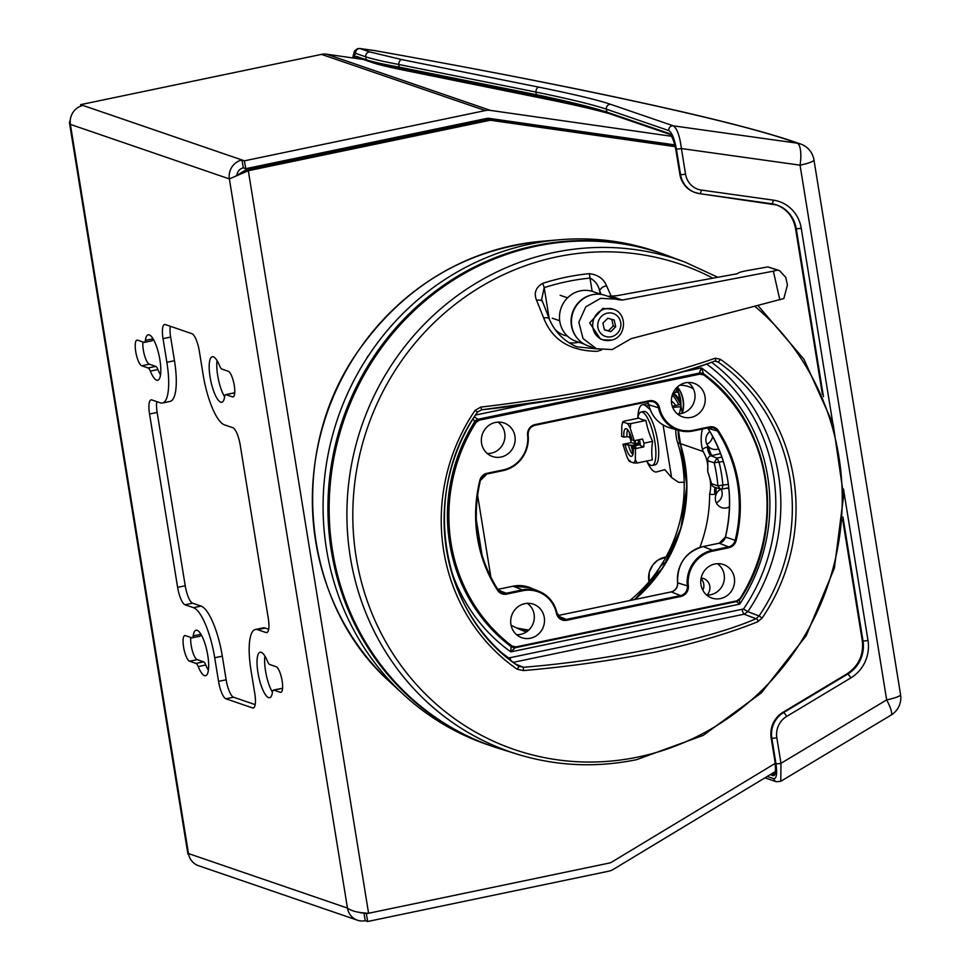 <?xml version="1.0" encoding="UTF-8"?>
<svg xmlns="http://www.w3.org/2000/svg" width="970" height="970" viewBox="0 0 970 970"><rect width="100%" height="100%" fill="white"/><g stroke="black" fill="none" stroke-linecap="round" stroke-linejoin="round"><path stroke-width="1.45" d="M601.606 349.976L597.096 351.31C570.069 351.055 552.269 339.961 543.697 318.039L536.64 300.409C533.658 293.316 535.622 287.641 542.569 283.398A6.062 1.564 72.1 0 1 544.194 287.654L548.923 316.875A24.347 23.098 108.9 0 0 549.469 319.409M530.408 638.236A17.727 16.817 108.9 0 0 544.485 621.503A17.727 16.817 108.9 0 0 532.518 603.91A17.727 16.817 108.9 0 0 524.806 603.655A17.727 16.817 108.9 0 0 510.802 619.466A17.727 16.817 108.9 0 0 521.023 637.411A17.727 16.817 108.9 0 0 530.408 638.236M516.573 634.683A17.169 16.284 108.9 0 0 520.647 634.368A17.169 16.284 108.9 0 0 533.912 620.848A17.169 16.284 108.9 0 0 527.328 603.328M720.467 598.587A17.727 16.817 108.9 0 0 734.557 581.854A17.727 16.817 108.9 0 0 722.589 564.261A17.727 16.817 108.9 0 0 714.866 563.994A17.727 16.817 108.9 0 0 700.861 579.805A17.727 16.817 108.9 0 0 711.095 597.762A17.727 16.817 108.9 0 0 720.467 598.587M706.633 595.034A17.169 16.284 108.9 0 0 710.707 594.719A17.169 16.284 108.9 0 0 723.984 581.2A17.169 16.284 108.9 0 0 717.388 563.679M685.523 382.798A17.727 16.817 108.9 0 0 671.519 398.597A17.727 16.817 108.9 0 0 681.74 416.554A17.727 16.817 108.9 0 0 691.125 417.379A17.727 16.817 108.9 0 0 705.202 400.646A17.727 16.817 108.9 0 0 693.235 383.053A17.727 16.817 108.9 0 0 685.523 382.798M677.29 413.826A17.169 16.284 108.9 0 0 681.364 413.511A17.169 16.284 108.9 0 0 694.629 399.992A17.169 16.284 108.9 0 0 688.045 382.471M495.452 422.447A17.727 16.817 108.9 0 0 481.447 438.258A17.727 16.817 108.9 0 0 491.681 456.203A17.727 16.817 108.9 0 0 501.053 457.028A17.727 16.817 108.9 0 0 515.143 440.295A17.727 16.817 108.9 0 0 503.163 422.702A17.727 16.817 108.9 0 0 495.452 422.447M487.219 453.475A17.169 16.284 108.9 0 0 491.293 453.16A17.169 16.284 108.9 0 0 504.558 439.64A17.169 16.284 108.9 0 0 497.974 422.12M757.825 621.697C731.392 632.525 697.115 642.686 655.017 652.192C610.942 660.679 567.086 666.814 523.424 670.597L517.058 669.167A185.937 176.382 -71.1 0 1 475.13 410.322L480.756 407.109C523.97 402.029 567.705 395.117 611.961 386.351C653.926 377.136 688.324 367.751 715.157 358.209L720.213 359.191A185.937 176.382 -71.1 0 1 762.141 618.035L757.825 621.697A2.025 1.528 69.5 0 0 756.018 618.751L759.061 615.962A182.493 173.109 108.9 0 0 717.909 361.919L714.841 361.095M606.589 285.81C603.631 278.693 597.835 274.643 589.214 273.661A6.062 1.758 -95.6 0 1 590.002 278.087C595.131 280.718 598.344 284.974 599.642 290.83A6.062 3.334 -23.6 0 1 606.589 285.81L611.318 296.565M668.342 255.898A260.518 247.144 108.9 0 0 536.592 246.101A260.518 247.144 108.9 0 0 329.897 488.528A260.518 247.144 108.9 0 0 499.368 748.597L516.767 754.029A260.021 246.659 -71.1 0 1 347.636 494.47A260.021 246.659 -71.1 0 1 553.931 252.503A260.021 246.659 -71.1 0 1 685.426 262.288L668.342 255.898M706.463 363.932A177.813 168.683 108.9 0 1 743.529 609.002L508.801 657.963A177.813 168.683 108.9 0 1 501.381 652.483M512.099 646.056L515.943 646.905L736.703 600.854L740.037 598.502A166.743 158.183 108.9 0 0 703.832 374.978L699.988 374.129L479.216 420.18L475.894 422.532A166.743 158.183 108.9 0 0 512.099 646.056L511.396 646.626A167.555 158.947 -71.1 0 1 475.009 422.023L478.853 419.307L699.625 373.256L704.074 374.25A167.555 158.947 -71.1 0 1 740.437 598.842L736.594 601.558L515.894 647.596M518.598 666.196L523.436 667.263C608.772 660.558 707.736 639.836 756.018 618.751L744.111 614.192L747.834 611.658L759.061 615.962L762.141 618.035M715.157 358.209A2.025 1.528 71.1 0 1 714.308 361.24C665.311 380.422 566.104 401.059 481.726 409.764L477.373 412.104A182.493 173.109 108.9 0 0 518.526 666.147A2.025 0.618 124.8 0 1 518.562 666.172L518.562 666.172A2.025 0.618 124.8 0 1 518.356 667.445A2.025 0.618 124.8 0 1 517.058 669.167M543.697 318.039A6.062 3.371 -22 0 1 549.42 319.288C555.022 332.164 564.176 341.343 576.871 346.836L596.817 348.848M739.467 600.066L739.686 604.14L736.218 601.436M515.434 647.499L510.875 651.876L510.996 646.517L512.827 647.427A6.062 5.747 -74.5 0 1 510.996 646.517A167.58 158.971 108.9 0 1 474.609 421.865L473.202 418.664M699.988 374.129L699.237 373.098L701.431 367.909L703.674 374.08M474.378 416.809L479.216 420.18M475.894 422.532L474.609 421.865A6.062 5.723 -69.1 0 1 478.452 419.161L699.237 373.098A6.062 5.747 -67.7 0 1 702.462 373.389L702.462 373.389A6.062 5.747 -67.7 0 1 702.656 373.474M736.594 601.558L515.87 647.608L513.227 647.536L515.87 647.608L515.943 646.905M480.756 407.109L481.726 409.764M477.373 412.104L481.641 409.801L563.449 398.488L612.555 389.491C654.18 380.252 688.215 370.819 714.635 361.179L716.381 361.179M515.579 664.05L523.436 667.263L523.424 670.597M549.42 319.288L541.66 299.354L544.194 287.654A233.224 221.245 108.9 0 1 566.892 281.627A233.224 221.245 108.9 0 1 590.002 278.087L592.149 291.327M536.64 300.409A6.062 3.383 -22 0 1 542.315 301.682M728.858 488.734A10.1 9.579 108.9 0 0 726.809 488.14M720.868 489.122A10.1 9.579 108.9 0 0 726.591 507.916A10.1 9.579 108.9 0 0 729.513 506.776M716.345 502.799A9.748 9.251 108.9 0 0 721.146 489.159M709.858 431.48A10.1 9.579 108.9 0 0 718.709 448.795M723.341 461.465L714.138 462.799L707.906 460.762L707.663 470.765C708.379 464.412 706.863 457.986 703.129 451.474L702.45 449.353A40.4 38.327 -71.1 0 1 702.401 429.055M716.357 487.752A8.075 2.231 78.2 0 0 716.345 493.924L714.902 494.227A12.052 11.434 -71.1 0 1 709.628 494.045A141.39 134.127 -71.1 0 1 699.843 547.419M676.587 587.832A141.39 134.127 -71.1 0 1 674.562 590.281M526.37 631.979A141.39 134.127 -71.1 0 1 511.057 625.201M693.429 388.897A28.275 26.82 108.9 0 0 688.518 386.606A28.275 26.82 108.9 0 0 679.667 385.223M701.14 578.071A10.1 9.579 -71.1 0 1 707.021 595.046M709.628 494.045C711.446 487.207 710.852 479.835 707.857 471.941L711.628 483.751A3.965 3.771 108.9 0 0 714.199 487.086L720.334 489.001L717.873 485.825L728.349 484.357M706.851 444.175A9.748 9.251 108.9 0 0 712.623 436.257M720.625 453.572L710.949 455.791A3.965 3.771 108.9 0 0 707.906 460.762M702.45 449.353A12.052 11.434 -71.1 0 1 707.275 447.097L708.706 446.794A8.075 2.231 -101.8 0 0 712.38 455.5M498.762 748.404A260.554 247.168 -71.1 0 1 491.996 746.197L487.158 744.548A260.554 247.168 -71.1 0 1 403.29 694.326A260.554 247.168 -71.1 0 1 369.218 354.583A260.554 247.168 -71.1 0 1 559.193 239.784A260.554 247.168 -71.1 0 1 656.217 251.606L661.055 253.267A260.554 247.168 -71.1 0 1 667.748 255.68M491.996 746.197A260.554 247.168 -71.1 0 1 374.056 356.245A260.554 247.168 -71.1 0 1 661.055 253.267M367.157 357.312A20.2 19.157 -71.1 0 1 369.303 354.608M767.913 266.895L779.54 270.654L785.712 277.323L787.446 284.986L783.821 298.554L631.118 338.675L612.216 349.564L596.501 348.751L588.244 345.914A26.663 25.293 -71.1 0 1 572.009 315.978A26.663 25.293 -71.1 0 1 574.361 309.151A26.663 25.293 -71.1 0 1 591.069 295.086A26.663 25.293 -71.1 0 1 605.535 295.474L617.514 299.609L622.352 300.057L773.345 271.163L777.37 270.133L767.913 266.895L745.748 270.86C740.874 271.818 738.085 272.764 737.394 273.71L616.774 295.717L607.984 296.299M611.949 336.59A12.125 11.495 -71.1 0 1 598.053 328.09A12.125 11.495 -71.1 0 1 606.662 313.31A12.125 11.495 -71.1 0 1 620.57 321.822A12.125 11.495 -71.1 0 1 611.949 336.59M601.242 294.431L593.046 291.618A26.251 24.905 108.9 0 0 578.799 291.23A26.251 24.905 108.9 0 0 559.52 315.783A26.251 24.905 108.9 0 0 576.01 341.282L584.207 344.095M596.501 348.751L583.018 338.518L578.835 322.258L585.783 306.847L600.588 298.348L616.302 299.16M611.621 340.058A16.163 15.326 -71.1 0 1 602.855 339.827L600.406 338.979L589.699 322.925L602.879 308.436L613.343 309.248A16.163 15.326 -71.1 0 0 604.577 309.018A16.163 15.326 -71.1 0 0 592.706 324.125A16.163 15.326 -71.1 0 0 602.855 339.827L611.827 340.07C626.426 336.917 627.736 313.322 613.343 309.248M779.856 299.875L773.345 271.163M779.54 270.654L777.37 270.133M615.707 326.745L614.18 320.027L607.79 318.233L602.916 323.155L604.443 329.885L610.833 331.679L615.707 326.745L613.282 325.92L608.42 330.843L610.833 331.679M608.42 330.843L604.407 329.715M613.282 325.92L611.791 319.36M682.007 413.365A28.275 26.82 108.9 0 0 682.977 399.919A28.275 26.82 108.9 0 0 677.327 387.054M679.158 413.814A28.275 26.82 108.9 0 0 680.564 399.094A28.275 26.82 108.9 0 0 676.284 388.109M634.344 599.581A141.39 134.127 108.9 0 0 684.796 463.478A141.39 134.127 108.9 0 0 680.079 443.569A40.4 38.327 -71.1 0 1 678.224 430.219M629.76 600.539A141.39 134.127 108.9 0 0 682.371 462.641A141.39 134.127 108.9 0 0 677.666 442.744A40.4 38.327 -71.1 0 1 675.799 429.54M197.14 630.33A23.231 6.402 -101.8 0 0 196.073 630.233A23.231 6.402 -101.8 0 0 193.212 635.884A8.075 2.231 78.2 0 1 192.218 637.836A8.075 2.231 78.2 0 1 191.842 637.811L185.44 635.617A13.131 3.613 -101.8 0 0 184.833 635.568A13.131 3.613 -101.8 0 0 183.766 648.105A13.131 3.613 -101.8 0 0 189.587 661.213L195.988 663.419A8.075 2.231 78.2 0 1 198.183 666.572A23.231 6.402 -101.8 0 0 204.476 675.629A23.231 6.402 -101.8 0 0 205.555 675.714A23.231 6.402 -101.8 0 0 207.447 653.513A23.231 6.402 -101.8 0 0 197.14 630.33M192.218 637.836L199.82 636.259A8.075 2.231 -101.8 0 0 200.814 634.295A23.231 6.402 78.2 0 1 200.838 634.101M261.221 652.301A23.231 6.402 -101.8 0 0 260.142 652.216A23.231 6.402 -101.8 0 0 258.262 674.417A23.231 6.402 -101.8 0 0 268.557 697.6A23.231 6.402 -101.8 0 0 269.636 697.697A23.231 6.402 -101.8 0 0 272.485 692.046A8.075 2.231 78.2 0 1 273.479 690.094A8.075 2.231 78.2 0 1 273.855 690.119L280.257 692.313A13.131 3.613 -101.8 0 0 280.876 692.362A13.131 3.613 -101.8 0 0 281.943 679.824A13.131 3.613 -101.8 0 0 276.111 666.705L269.708 664.511A8.075 2.231 78.2 0 1 267.514 661.358A23.231 6.402 -101.8 0 0 261.221 652.301M272.461 692.24A23.231 6.402 78.2 0 1 264.919 656.084M213.364 356.851A23.231 6.402 -101.8 0 0 212.297 356.766A23.231 6.402 -101.8 0 0 210.405 378.967A23.231 6.402 -101.8 0 0 220.711 402.15A23.231 6.402 -101.8 0 0 221.778 402.247A23.231 6.402 -101.8 0 0 224.64 396.609A8.075 2.231 78.2 0 1 225.634 394.644A8.075 2.231 78.2 0 1 225.998 394.669L232.412 396.863A13.131 3.613 -101.8 0 0 233.018 396.924A13.131 3.613 -101.8 0 0 234.085 384.375A13.131 3.613 -101.8 0 0 228.265 371.267L221.851 369.061A8.075 2.231 78.2 0 1 219.669 365.92A23.231 6.402 -101.8 0 0 213.364 356.851M224.616 396.791A23.231 6.402 78.2 0 1 217.062 360.634M149.295 334.88A23.231 6.402 -101.8 0 0 148.216 334.796A23.231 6.402 -101.8 0 0 145.354 340.434A8.075 2.231 78.2 0 1 144.372 342.398A8.075 2.231 78.2 0 1 143.996 342.361L137.582 340.167A13.131 3.613 -101.8 0 0 136.976 340.118A13.131 3.613 -101.8 0 0 135.909 352.668A13.131 3.613 -101.8 0 0 141.729 365.775L148.143 367.969A8.075 2.231 78.2 0 1 150.326 371.122A23.231 6.402 -101.8 0 0 156.631 380.179A23.231 6.402 -101.8 0 0 157.698 380.264A23.231 6.402 -101.8 0 0 159.589 358.063A23.231 6.402 -101.8 0 0 149.295 334.88M144.372 342.398L151.975 340.809A8.075 2.231 -101.8 0 0 152.969 338.845A23.231 6.402 78.2 0 1 152.993 338.651M516.38 627.832A141.39 134.127 108.9 0 0 528.808 630.027M675.12 146.155L488.965 119.552A6.863 6.511 108.9 0 0 486.782 119.625L245.907 169.883L235.164 176.419L248.32 170.708L245.907 169.883M80.85 106.094L80.619 104.639L83.032 105.463A16.163 15.326 108.9 0 0 70.386 124.39L188.483 853.564A16.163 15.326 108.9 0 0 198.45 865.677L357.433 920.203A16.163 15.326 -71.1 0 1 347.466 908.09L188.483 853.564L187.925 854.182L188.689 854.594M364.308 912.915L366.369 913.619L367.642 921.5L365.229 920.675A16.163 15.326 -71.1 0 1 357.433 920.203M70.301 119.686L69.44 122.596L70.386 124.39L229.369 178.916A16.163 15.326 -71.1 0 1 242.015 159.989L244.44 160.826L245.713 168.695L243.3 167.871L242.015 159.989L83.032 105.463M162.451 403.011A46.451 12.804 78.2 0 1 160.292 402.829L151.829 399.931A16.163 4.45 -101.8 0 0 151.09 399.87A16.163 4.45 -101.8 0 0 149.55 414.032L177.619 587.359A16.163 4.45 -101.8 0 0 185.015 604.771L193.479 607.669A46.451 12.804 78.2 0 1 214.709 657.745L218.541 681.376A16.163 4.45 -101.8 0 0 225.937 698.8L252.527 707.918A16.163 4.45 -101.8 0 0 253.279 707.979A16.163 4.45 -101.8 0 0 254.819 693.817L250.987 670.185A46.451 12.804 78.2 0 1 255.401 629.469A46.451 12.804 78.2 0 1 257.547 629.651L266.01 632.549A16.163 4.45 -101.8 0 0 266.762 632.61A16.163 4.45 -101.8 0 0 268.302 618.46L240.22 445.121A16.163 4.45 -101.8 0 0 232.836 427.709L224.373 424.811A46.451 12.804 78.2 0 1 203.13 374.735L199.311 351.104A16.163 4.45 -101.8 0 0 191.914 333.68L165.324 324.562A16.163 4.45 -101.8 0 0 164.573 324.501A16.163 4.45 -101.8 0 0 163.033 338.663L166.864 362.295A46.451 12.804 78.2 0 1 162.451 403.011L170.053 401.422A46.451 12.804 -101.8 0 0 174.467 360.707L170.635 337.075A16.163 4.45 78.2 0 1 170.271 326.259M255.171 704.632L233.54 697.212A16.163 4.45 78.2 0 1 226.143 679.788L222.312 656.156A46.451 12.804 -101.8 0 0 201.081 606.092L192.618 603.182A16.163 4.45 78.2 0 1 185.221 585.771L157.152 412.444A16.163 4.45 78.2 0 1 156.788 401.628M268.666 629.263L265.149 628.063A46.451 12.804 -101.8 0 0 263.003 627.893L255.401 629.469M208.38 670.258A23.231 6.402 78.2 0 1 205.785 664.984A8.075 2.231 -101.8 0 0 203.591 661.831L197.189 659.636A13.131 3.613 78.2 0 1 192.412 650.931A13.131 3.613 78.2 0 1 190.787 637.448M282.512 688.894L281.458 688.53A8.075 2.231 -101.8 0 0 281.082 688.506L273.479 690.094M234.667 393.444L233.6 393.08A8.075 2.231 -101.8 0 0 233.237 393.056L225.634 394.644M160.535 374.82A23.231 6.402 78.2 0 1 157.928 369.534A8.075 2.231 -101.8 0 0 155.746 366.381L149.331 364.186A13.131 3.613 78.2 0 1 144.554 355.493A13.131 3.613 78.2 0 1 142.929 341.998M609.536 113.696A199.965 11.264 9.2 0 0 546.534 99.158L403.12 70.046A82.814 4.668 -170.8 0 1 373.038 62.795L363.313 59.461L326.623 54.211A16.163 15.326 -71.1 0 0 321.494 54.381L80.619 104.639M244.44 160.826L485.315 110.568A16.163 15.326 108.9 0 1 490.444 110.398L671.434 136.261M245.713 168.695L486.588 118.449A8.075 7.663 108.9 0 1 489.159 118.364L674.805 144.894M775.466 771.477L613.367 869.338A16.163 15.326 108.9 0 1 608.517 871.242L367.642 921.5M365.229 920.675L363.968 912.879M236.874 175.715A8.075 7.663 -71.1 0 1 243.3 167.871M368.188 913.243L366.369 913.619M363.641 912.855A8.075 7.663 -71.1 0 1 359.458 912.321M675.241 146.664L491.378 120.389A6.863 6.511 108.9 0 0 489.195 120.462L248.32 170.708L368.588 913.267C358.718 912.867 351.686 911.145 347.466 908.09L229.369 178.916L235.164 176.419M517.543 628.366A141.39 134.127 108.9 0 0 528.335 630.464M368.588 913.267L609.463 863.021A6.863 6.511 108.9 0 0 611.524 862.209L775.212 763.39M354.426 58.188A15.35 4.232 78.2 0 1 356.596 56.466L366.224 59.764C372.334 61.825 383.32 64.275 399.167 67.136L540.096 95.46C572.07 102.323 594.319 107.888 606.868 112.132L668.9 133.411A15.35 4.232 78.2 0 1 675.92 149.95L679.861 174.273L680.528 174.503L676.381 148.919C674.453 138.771 671.943 132.66 668.851 130.598L606.383 109.174C593.458 104.796 569.96 99.085 535.901 92.041L536.325 94.672A1.212 0.703 101.4 0 0 537.101 95.557M538.956 87.179C573.658 94.187 597.617 99.922 610.821 104.396L673.289 125.821L797.182 143.184L789.956 140.698C734.29 120.983 566.698 84.632 374.65 50.622A20.2 6.281 -82 0 0 374.274 50.537L359.761 48.5L370.176 52.041L401.786 59.594L538.956 87.179A4.038 2.328 101.4 0 0 535.901 92.041L398.731 64.469C382.786 61.413 371.789 58.855 365.738 56.818L355.687 53.374L352.959 57.982M355.687 53.374A4.038 3.831 108.9 0 1 360.125 48.597L374.65 50.622A20.2 6.22 -79.9 0 1 375.026 50.658A20.2 20.2 0 0 0 374.274 50.537M668.851 130.598A4.038 3.831 108.9 0 1 673.289 125.821C677.06 128.392 679.764 135.958 681.401 148.543A4.038 0.63 170.8 0 1 676.381 148.919M790.514 140.892A20.2 19.157 -71.1 0 1 793.896 141.705L800.565 143.984A20.2 19.157 -71.1 0 0 797.182 143.184A20.2 6.281 98 0 1 800.056 165.167L681.401 148.543L685.535 174.115A20.2 19.157 108.9 0 0 701.371 190.071L773.369 200.16A35.55 33.72 -71.1 0 1 801.232 228.229L832.745 422.799M767.234 776.449L773.817 778.704C776.57 778.643 777.273 773.648 775.952 763.693A4.038 0.63 -9.2 0 0 780.971 763.317L780.789 781.286L891.018 715.132A20.2 4.244 -121 0 0 886.665 699.891L800.056 165.167A20.2 3.14 170.8 0 0 813.951 159.868A20.2 20.2 0 0 0 800.565 143.984M773.817 778.704A4.038 3.831 108.9 0 0 776.315 781.735L780.729 781.311M599.618 110.531L549.262 99.461L419.707 73.405M406.103 70.652L381.683 64.493M577.659 131.011L587.917 133.702M598.199 135.169L590.803 132.89M673.047 393.02L676.866 392.219A39.382 10.852 78.2 0 1 678.576 392.329M678.806 404.866A39.855 10.985 -101.8 0 0 672.234 395.19M680.71 404.466A39.855 10.985 -101.8 0 0 672.719 393.796M675.738 405.508A32.313 8.912 -101.8 0 0 671.41 401.253M629.615 437.591A5.638 1.552 78.2 0 1 629.906 436.718L631.421 437.458L626.984 436.694L623.88 437.191A14.138 3.892 78.2 0 1 625.989 428.667A14.138 3.892 78.2 0 1 626.341 428.74A14.138 3.892 78.2 0 1 631.991 439.98L634.162 440.55A21.304 5.868 78.2 0 1 634.198 440.732L642.589 438.998L643.922 443.181L652.604 441.362A92.441 68.761 149.6 0 0 652.313 459.865L637.084 463.042L635.326 459.55A21.304 5.868 78.2 0 1 633.798 462.92L629.736 461.526A21.304 5.868 78.2 0 1 626.875 456.652L629.203 461.223M626.984 436.694A13.325 3.674 78.2 0 1 627.711 429.795M637.787 418.312A27.269 7.518 78.2 0 1 641.085 412.068A27.269 7.518 78.2 0 1 642.346 412.165A27.269 7.518 78.2 0 1 654.823 441.556A27.269 7.518 78.2 0 1 652.228 465.442A27.269 7.518 78.2 0 1 650.967 465.345A27.269 7.518 78.2 0 1 646.699 461.029A34.338 9.47 78.2 0 0 654.883 471.82A34.338 9.47 78.2 0 0 656.472 471.953A34.338 9.47 78.2 0 0 656.629 471.917L664.802 469.65L671.616 477.604L663.092 424.957M641.085 412.068L643.922 411.474A27.269 7.518 78.2 0 1 645.183 411.571A27.269 7.518 78.2 0 1 657.272 438.804A27.269 7.518 78.2 0 1 655.053 464.86L652.228 465.442M633.083 453.657L631.506 446.649L632.695 445.339L622.995 444.515A21.304 5.868 78.2 0 1 622.958 444.321M631.506 446.649A5.638 1.552 78.2 0 1 630.888 445.472M632.864 454.542A13.325 3.674 78.2 0 1 628.269 444.563M640.527 445.666L643.862 446.879L635.471 448.613A21.304 5.868 78.2 0 1 635.495 448.795L633.277 447.861L635.871 447.17L633.24 446.273A5.638 1.552 78.2 0 1 632.961 447.146L633.361 449.595M629.906 436.718L629.13 431.977M632.695 445.339L640.188 443.775M629.979 437.555L631.3 442.562L634.622 443.702L640.042 442.841M631.3 442.562L622.934 444.308M621.685 436.439A21.304 5.868 78.2 0 1 621.661 436.257L623.88 437.191M621.661 436.257L621.831 425.503A21.304 5.868 78.2 0 1 623.358 422.132L623.722 421.247L638.951 418.082A92.441 14.356 -9.2 0 0 645.923 420.471A92.441 83.117 24.3 0 0 652.604 441.362M645.923 420.471L630.706 423.647L627.42 423.526A21.304 5.868 78.2 0 1 630.282 428.4L630.706 423.647M630.282 428.4L634.162 440.55M643.862 446.879L643.922 443.181M635.495 448.795L635.326 459.55M626.875 456.652L622.995 444.515M622.813 421.659L621.831 425.503M633.277 447.861A14.138 3.892 78.2 0 1 631.749 456.264A14.138 3.892 78.2 0 1 625.165 445.072M633.24 446.273L640.321 444.551M633.798 462.92L637.084 463.042M630.1 460.641L629.736 461.526M627.42 423.526L623.358 422.132L623.722 421.247M637.86 417.852A34.338 9.47 78.2 0 1 642.443 404.732A34.338 9.47 78.2 0 1 644.031 404.854A34.338 9.47 78.2 0 1 645.959 406.03L650.215 409.667M684.189 482.223A32.313 5.02 170.8 0 1 678.551 482.296L671.616 477.604M680.928 404.429L672.283 406.224M680.782 406.697A32.313 5.02 170.8 0 1 672.683 407.339M702.838 590.269A10.1 9.579 108.9 0 0 701.031 578.678M655.817 577.174A20.2 19.157 -71.1 0 1 666.22 561.751M693.211 430.28L709.337 426.909A9.433 8.948 -71.1 0 1 718.333 430.68A138.71 131.58 -71.1 0 1 736.133 540.581A9.433 8.948 -71.1 0 1 728.906 547.735L712.78 551.105A30.955 29.367 108.9 0 0 688.336 585.856A9.433 8.948 -71.1 0 1 680.879 596.441L566.747 620.254A9.433 8.948 -71.1 0 1 556.453 613.367A30.955 29.367 108.9 0 0 522.709 590.754L506.595 594.113A9.433 8.948 -71.1 0 1 497.598 590.342A138.71 131.58 -71.1 0 1 479.798 480.453A9.433 8.948 -71.1 0 1 487.025 473.287L503.139 469.929A30.955 29.367 108.9 0 0 527.595 435.178A9.433 8.948 -71.1 0 1 535.052 424.581L649.185 400.768A9.433 8.948 -71.1 0 1 659.467 407.667A30.955 29.367 108.9 0 0 693.211 430.28L693.138 430.983A31.767 30.131 -71.1 0 1 679.279 430.522A31.767 30.131 -71.1 0 1 658.485 407.776L648.797 404.757A32.301 30.64 108.9 0 0 669.943 427.891C658.751 424.278 651.682 416.566 648.748 404.732L648.784 404.757A8.099 7.675 -71.1 0 0 647.511 401.81M707.651 427.952A8.099 7.675 -71.1 0 1 707.833 428.219L707.833 428.219A137.364 130.307 -71.1 0 1 725.463 537.053L725.463 537.053A8.099 7.675 -71.1 0 1 719.267 543.2L703.141 546.559A32.301 30.64 108.9 0 0 677.63 582.812L677.63 582.812A8.099 7.675 -71.1 0 1 671.24 591.906L557.92 615.55L671.191 591.894L680.516 595.58A8.633 8.184 108.9 0 0 687.33 585.892L677.63 582.812C677.69 587.529 675.569 590.572 671.191 591.894L671.155 591.918M542.569 283.398A237.517 225.307 -71.1 0 1 565.692 277.274A237.517 225.307 -71.1 0 1 589.214 273.661M754.927 306.387A256.468 243.3 -71.1 0 1 833.63 566.043A256.468 243.3 -71.1 0 1 638.03 757.036A256.468 243.3 -71.1 0 1 356.184 557.289A256.468 243.3 -71.1 0 1 557.022 256.832A256.468 243.3 -71.1 0 1 712.829 278.135M679.509 372.48L701.431 367.909A171.617 162.802 -71.1 0 1 739.686 604.14L510.875 651.876A171.617 162.802 -71.1 0 1 450.383 567.789M475.518 415.051L532.639 403.132M742.293 609.839A4.038 1.115 78.2 0 0 744.111 614.192L513.288 662.34M711.556 362.234A181.851 172.514 -71.1 0 1 747.834 611.658L743.529 609.002M720.213 359.191A2.025 0.618 124.8 0 1 719.158 361.058A2.025 0.618 124.8 0 1 717.909 361.919L714.951 361.095M659.467 407.667L658.485 407.776A8.633 8.184 108.9 0 0 649.136 401.471L535.003 425.272M535.052 424.581L534.967 425.296A8.633 8.184 108.9 0 0 528.129 434.972L528.153 435.009C528.044 429.952 530.311 426.715 534.967 425.296L649.112 401.483L652.834 401.604M528.129 435.033A31.767 30.131 -71.1 0 1 503.103 470.62M503.139 469.929L503.066 470.632L486.976 473.978M487.025 473.287L486.952 474.003A8.633 8.184 108.9 0 0 480.308 480.538L486.916 474.003L503.066 470.632C520.272 465.37 528.638 453.487 528.153 435.009L527.595 435.178M480.295 480.55A137.898 130.817 108.9 0 0 497.998 589.796A8.633 8.184 108.9 0 0 506.231 593.252L498.192 590.063M506.595 594.113L506.231 593.252L522.345 589.881L513.082 586.207L497.768 589.408M522.709 590.754L522.345 589.881A31.767 30.131 -71.1 0 1 539.15 591.373L530.166 587.723A32.301 30.64 108.9 0 0 513.082 586.207L497.755 589.396M556.453 613.367L557.01 613.113C554.525 602.746 548.583 595.495 539.15 591.373A31.767 30.131 -71.1 0 1 556.974 613.088A8.633 8.184 108.9 0 0 566.371 619.393L558.344 616.205M566.747 620.254L566.371 619.393L680.516 595.58L680.879 596.441M688.336 585.856L687.33 585.892A31.767 30.131 -71.1 0 1 712.416 550.232L703.141 546.559C685.608 551.906 677.109 563.982 677.593 582.788L677.618 582.752M712.78 551.105L712.416 550.232L728.531 546.874L719.219 543.188L703.104 546.559M728.906 547.735L728.531 546.874A8.633 8.184 108.9 0 0 735.151 540.326L725.414 537.04L719.219 543.188M736.133 540.581L735.151 540.326A137.898 130.817 108.9 0 0 717.448 431.068L707.797 428.194C728.506 461.368 734.375 497.658 725.414 537.04M718.333 430.68L717.448 431.068A8.633 8.184 108.9 0 0 709.288 427.6M669.943 427.891L679.279 430.522L693.138 430.983L709.215 427.612L693.162 430.971M578.847 342.264A30.397 28.845 -71.1 0 1 568.99 342.701M601.206 294.419L599.642 290.83L600.163 294.068M554.986 329.327A24.347 23.098 108.9 0 0 567.304 335.984M510.232 658.254A4.038 1.115 -101.8 0 0 510.741 660.4M519.617 666.729L518.562 666.172C439.919 614.786 420.01 491.984 477.482 412.104L475.13 410.322M512.997 586.232L530.166 587.723M648.772 404.684L647.487 401.822M561.812 618.981L556.974 613.088M479.798 480.453L480.344 480.562C471.347 520.09 477.24 556.513 498.034 589.821L501.672 592.852M712.974 427.746L709.252 427.624L709.337 426.909M649.185 400.768L649.112 401.483M702.462 373.389L704.074 374.25L703.832 374.978M704.074 374.25C770.883 422.011 787.931 527.28 740.474 598.842L736.703 600.854M528.298 630.5A141.39 134.127 -71.1 0 1 517.665 628.414L528.298 630.5M707.663 470.765A141.39 134.127 -71.1 0 1 707.857 471.941M678.466 430.292A40.4 38.327 108.9 0 0 680.322 443.654A141.39 134.127 -71.1 0 1 634.792 599.496M680.297 443.581L703.129 451.474M677.424 386.969A28.275 26.82 -71.1 0 1 682.298 413.281L677.424 386.969M711.628 483.751L717.873 485.825A141.632 134.357 108.9 0 0 714.138 462.799L717.048 458.046L710.949 455.791A8.075 2.231 -101.8 0 1 707.275 447.097M722.08 489.086L720.346 489.001L722.08 489.086L722.893 485.497A145.67 138.189 -71.1 0 0 719.134 462.35L717.048 458.046L721.886 457.04M714.902 494.227A8.075 2.231 78.2 0 1 715.254 487.413M722.25 489.098L728.761 487.74M390.158 682.165C301.658 603.776 286.611 453.596 357.069 352.668C403.083 286.805 464.521 249.69 541.357 241.312A252.709 239.723 108.9 0 0 357.105 352.656A252.709 239.723 108.9 0 0 390.158 682.165L403.29 694.326M577.538 338.554A26.251 24.905 -71.1 0 1 590.403 295.219A26.251 24.905 -71.1 0 1 592.573 294.722M611.997 296.505L622.352 300.057M677.666 442.744L680.079 443.569M200.814 634.295L193.212 635.884M152.969 338.845L145.354 340.434M490.444 110.398L326.623 54.211M485.315 110.568L321.494 54.381M491.378 120.389L488.965 119.552M489.195 120.462L486.782 119.625M149.331 364.186L141.729 365.775M157.928 369.534L150.326 371.122M155.746 366.381L148.143 367.969M233.552 396.633L232.412 396.863M233.6 393.08L225.998 394.669M281.409 692.083L280.257 692.313M281.458 688.53L273.855 690.119M197.189 659.636L189.587 661.213M205.785 664.984L198.183 666.572M203.591 661.831L195.988 663.419M174.467 360.707L166.864 362.295M170.635 337.075L163.033 338.663M267.429 632.258L266.01 632.549M265.149 628.063L257.547 629.651M253.934 707.627L252.527 707.918M233.54 697.212L225.937 698.8M226.143 679.788L218.541 681.376M222.312 656.156L214.709 657.745M201.081 606.092L193.479 607.669M192.618 603.182L185.015 604.771M185.221 585.771L177.619 587.359M157.152 412.444L149.55 414.032M418.87 132.575L419.064 133.751M477.567 494.979L490.929 577.477M356.596 56.466A1.212 1.152 108.9 0 0 357.336 57.375L366.975 60.673A1.212 1.152 108.9 0 1 366.224 59.764L365.738 56.818A4.038 3.831 108.9 0 1 370.176 52.041M775.952 763.693L771.817 738.121L771.15 737.891L775.091 762.214A15.35 4.232 78.2 0 1 772.92 775.612L770.18 774.666M610.821 104.396A4.038 3.831 108.9 0 0 606.383 109.174L606.868 112.132A1.212 1.152 108.9 0 0 607.608 113.041C595.095 108.798 572.749 103.244 540.593 96.37A1.212 0.715 102 0 0 540.884 96.333M401.786 59.594A4.038 2.328 101.4 0 0 398.731 64.469L399.167 67.136A1.212 0.703 100.3 0 0 399.955 68.021M842.748 519.738L862.33 640.624A31.513 29.888 -71.1 0 1 847.04 673.859L847.707 674.077A31.513 29.888 108.9 0 0 862.997 640.855L842.954 517.095M846.931 673.92L783.578 712.562L847.707 674.077A4.038 0.849 59 0 1 850.751 677.969L786.634 716.442A20.2 19.157 108.9 0 0 776.824 737.746L780.971 763.317L886.665 699.891A20.2 3.14 170.8 0 0 900.56 694.581L813.951 159.868M773.369 200.16A4.038 1.261 -82 0 1 771.599 203.736A4.038 1.261 -82 0 1 771.526 203.724L699.685 193.66M776.461 204.876A31.513 29.888 -71.1 0 1 795.558 228.374L796.224 228.605A31.513 29.888 108.9 0 0 776.8 204.985A31.513 29.888 108.9 0 0 771.671 203.748M795.545 228.277L822.439 394.305M862.318 640.527L862.997 640.855A4.038 0.63 -9.2 0 0 868.004 640.479A35.55 33.72 -71.1 0 1 850.751 677.969M823.445 396.706L796.224 228.605A4.038 0.63 -9.2 0 0 801.232 228.229M679.861 174.273A24.238 22.989 108.9 0 0 694.811 192.436C686.566 189.271 681.57 183.209 679.812 174.224L679.861 174.273M776.8 204.985L699.6 193.648A4.038 1.261 -82 0 1 699.528 193.636A24.238 22.989 -71.1 0 1 695.478 192.666A24.238 22.989 -71.1 0 1 680.528 174.503A4.038 0.63 170.8 0 0 685.535 174.115M782.911 712.344A24.238 22.989 108.9 0 0 771.15 737.891L771.089 737.855C769.889 726.918 773.805 718.418 782.838 712.344L782.911 712.344M776.824 737.746A4.038 0.63 -9.2 0 1 771.817 738.121A24.238 22.989 -71.1 0 1 783.578 712.562A4.038 0.849 59 0 1 786.634 716.442M843.463 488.977L868.004 640.479M789.956 140.698A20.2 19.133 -71.2 0 1 793.278 141.487A20.2 19.133 -71.2 0 1 793.29 141.499A20.2 19.133 -71.2 0 1 793.581 141.596M776.315 781.735L764.942 777.831M694.811 192.436L699.6 193.648A4.038 1.261 -82 0 0 701.371 190.071M772.023 773.551L773.866 774.193A14.138 3.892 -101.8 0 0 774.521 774.242L774.521 774.242C773.745 773.769 776.449 777.455 775.03 762.165L775.091 762.214M774.739 774.011L773.866 774.193A1.212 1.152 108.9 0 0 772.92 775.612M600.83 134.321L606.929 136.418M658.29 143.754L652.179 141.656M549.275 99.716L549.262 99.461A7.275 4.195 -78.6 0 0 549.129 98.212M382.883 65.56L382.762 64.869A7.275 6.899 -71.1 0 0 382.738 64.723M365.726 143.657L365.92 144.845M482.041 555.179L476.246 519.399M413.96 134.818L413.766 133.642M360.949 145.876L360.755 144.7L360.998 145.876M361.216 145.827L361.022 144.639M357.336 57.375L357.263 57.351A14.138 3.892 -101.8 0 0 356.148 58.43M411.935 70.483A7.275 4.195 -78.6 0 1 412.092 71.865M598.829 135.254A1.212 1.152 -71.1 0 1 599.411 134.115M775.066 762.105L771.138 737.794M782.802 712.404L846.968 673.859C858.741 665.929 863.846 654.847 862.269 640.588L842.736 519.932M402.974 67.864A1.212 0.703 101.4 0 0 403.75 68.749M540.096 95.46A1.212 0.715 102 0 0 540.593 96.37L399.676 68.058C384.023 65.208 373.123 62.747 366.975 60.673M668.9 133.411A1.212 1.152 108.9 0 0 669.652 134.309L607.608 113.041M675.92 149.95L675.872 149.901C674.041 141.038 671.967 135.836 669.652 134.309M679.849 174.163L675.872 149.901M672.889 393.371A39.382 10.852 78.2 0 1 673.301 393.493A39.382 10.852 78.2 0 1 680.891 402.211M640.539 445.739L639.557 439.628L640.503 445.703M634.622 443.702L634.137 440.707M635.617 443.629L635.12 440.55M638.563 443.011L638.066 439.943M639.485 442.878L638.975 439.749M648.906 405.424L645.959 406.03M665.99 557.071A20.2 19.157 108.9 0 0 662.401 557.92A20.2 19.157 108.9 0 0 649.015 581.745L649.257 572.264L652.943 564.746L657.709 560.248L665.99 557.059M516.767 754.029C555.98 766.118 595.919 767.985 636.587 759.668L703.274 735.357L761.341 692.907L806.203 635.689L834.37 568.238L843.609 495.876L833.181 424.29L803.887 359.13L757.994 305.586M717.739 277.25L685.426 262.288M634.732 599.508L662.971 567.426L680.891 528.274L686.857 485.691L678.418 430.28M541.357 241.312L559.193 239.784M560.163 295.28L567.559 297.826M552.306 318.208L559.69 320.755M187.925 854.182L69.44 122.596M793.896 141.705L793.278 141.487C769.525 133.448 734.848 124.099 689.258 113.454C606.068 94.114 501.32 73.186 375.026 50.658M891.018 715.132A20.2 20.2 0 0 0 900.56 694.581M352.656 57.933L354.523 50.913L357.566 48.658L359.773 48.5M776.133 204.755C786.755 208.817 793.217 216.686 795.497 228.326L822.354 394.123M547.262 126.67L563.885 130.259M675.314 392.547L677.145 389.491M648.384 403.484L642.443 404.732"/></g></svg>
